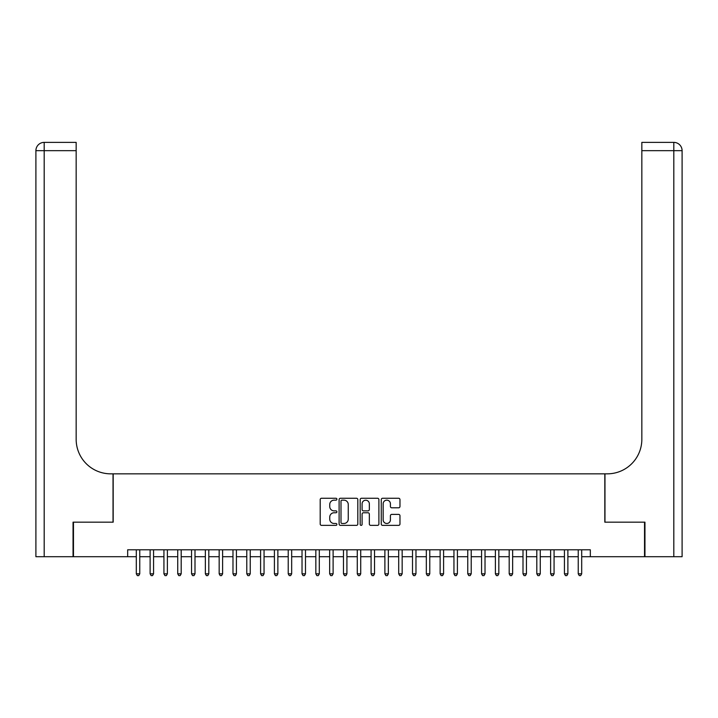 <?xml version="1.0" encoding="UTF-8"?>
<svg xmlns="http://www.w3.org/2000/svg" width="718" height="718" viewBox="0 0 718 718"><rect width="100%" height="100%" fill="white"/><g stroke="black" fill="none" stroke-linecap="round" stroke-linejoin="round"><path stroke-width="1.08" d="M336.904 499.207A0.951 0.951 0 0 0 335.952 498.256L321.547 498.256A1.355 1.355 0 0 0 320.192 499.611L320.192 524.014A1.355 1.355 0 0 0 321.547 525.37L335.952 525.37A0.951 0.951 0 0 0 336.904 524.418A0.951 0.951 0 0 0 335.952 523.476L334.094 523.476A4.335 4.335 0 0 1 329.75 519.132L329.75 517.104A4.335 4.335 0 0 1 334.094 512.76L335.952 512.76A0.951 0.951 0 0 0 336.904 511.817A0.951 0.951 0 0 0 335.952 510.866L334.094 510.866A4.335 4.335 0 0 1 329.75 506.531L329.75 504.494A4.335 4.335 0 0 1 334.094 500.159L335.952 500.159A0.951 0.951 0 0 0 336.904 499.207M398.616 507.814A1.355 1.355 0 0 0 399.971 506.459L399.971 499.611A1.355 1.355 0 0 0 398.616 498.256L382.622 498.256A1.355 1.355 0 0 0 381.267 499.611L381.267 524.014A1.355 1.355 0 0 0 382.622 525.37L398.616 525.37A1.355 1.355 0 0 0 399.971 524.014L399.971 515.748A1.355 1.355 0 0 0 398.616 514.393L391.768 514.393A1.355 1.355 0 0 0 390.412 515.748L390.412 519.85A3.626 3.626 0 0 1 386.787 523.476A3.626 3.626 0 0 1 383.161 519.85L383.161 503.785A3.626 3.626 0 0 1 386.787 500.159A3.626 3.626 0 0 1 390.412 503.785L390.412 506.459A1.355 1.355 0 0 0 391.768 507.814L398.616 507.814M127.669 556.701L73.469 556.701L73.469 522.174L113.175 522.174L113.175 473.835L604.825 473.835L604.825 522.174L644.531 522.174L644.531 556.701L590.331 556.701L590.331 549.791L127.669 549.791L127.669 556.701L136.303 556.701M357.815 499.611A1.355 1.355 0 0 0 356.46 498.256L340.458 498.256A1.355 1.355 0 0 0 339.102 499.611L339.102 524.014A1.355 1.355 0 0 0 340.458 525.37L356.46 525.37A1.355 1.355 0 0 0 357.815 524.014L357.815 499.611M361.54 498.256L377.542 498.256A1.355 1.355 0 0 1 378.898 499.611L378.898 524.014A1.355 1.355 0 0 1 377.542 525.37L370.694 525.37A1.355 1.355 0 0 1 369.339 524.014L369.339 514.115A1.355 1.355 0 0 0 367.984 512.76L363.443 512.76A1.355 1.355 0 0 0 362.087 514.115L362.087 524.418A0.951 0.951 0 0 1 361.136 525.37A0.951 0.951 0 0 1 360.185 524.418L360.185 499.611A1.355 1.355 0 0 1 361.54 498.256M139.759 556.701L150.116 556.701M153.562 556.701L163.928 556.701M167.375 556.701L177.732 556.701M181.187 556.701L191.544 556.701M195 556.701L205.357 556.701M208.812 556.701L219.169 556.701M222.616 556.701L232.982 556.701M236.428 556.701L246.786 556.701M250.241 556.701L260.598 556.701M264.053 556.701L274.411 556.701M277.866 556.701L288.223 556.701M291.67 556.701L302.027 556.701M305.482 556.701L315.839 556.701M319.295 556.701L329.652 556.701M333.107 556.701L343.464 556.701M346.92 556.701L357.277 556.701M360.723 556.701L371.08 556.701M374.536 556.701L384.893 556.701M388.348 556.701L398.705 556.701M402.161 556.701L412.518 556.701M415.973 556.701L426.33 556.701M429.777 556.701L440.134 556.701M443.589 556.701L453.947 556.701M457.402 556.701L467.759 556.701M471.214 556.701L481.572 556.701M485.018 556.701L495.384 556.701M498.83 556.701L509.188 556.701M512.643 556.701L523 556.701M526.456 556.701L536.813 556.701M540.268 556.701L550.625 556.701M554.072 556.701L564.438 556.701M567.884 556.701L578.241 556.701M581.697 556.701L590.331 556.701M341.956 500.159A0.951 0.951 0 0 0 341.005 501.101L341.005 522.524A0.951 0.951 0 0 0 341.956 523.476L343.922 523.476A4.335 4.335 0 0 0 348.257 519.132L348.257 504.494A4.335 4.335 0 0 0 343.922 500.159L341.956 500.159M369.339 503.848A3.626 3.626 0 0 0 365.713 500.222A3.626 3.626 0 0 0 362.087 503.848L362.087 509.511A1.355 1.355 0 0 0 363.443 510.866L367.984 510.866A1.355 1.355 0 0 0 369.339 509.511L369.339 503.848M139.759 549.791L139.759 573.826L136.303 573.826L136.303 549.791M139.759 573.826L138.718 575.621L137.335 575.621L136.303 573.826M73.048 522.174L113.031 522.174L113.031 473.835L110.689 473.835A34.527 34.527 0 0 1 76.162 439.308L76.162 150.663L44.184 150.663L44.184 556.701L73.048 556.701L73.048 522.174M44.184 556.701L35.9 556.701L35.9 150.663A8.284 8.284 0 0 1 44.184 142.379L76.162 142.379L76.162 150.663M76.162 142.379L44.184 142.379A8.284 8.284 0 0 0 35.9 150.663L44.184 150.663L44.184 142.379M110.689 473.835A34.527 34.527 0 0 1 76.162 439.308M682.1 473.835L682.1 150.663L682.1 556.701L644.952 556.701L644.952 522.174L604.969 522.174L604.969 473.835L607.311 473.835A34.527 34.527 0 0 0 641.838 439.308L641.838 142.379L673.816 142.379L641.838 142.379M607.311 473.835A34.527 34.527 0 0 0 641.838 439.308M682.1 150.663A8.284 8.284 0 0 0 673.816 142.379A8.284 8.284 0 0 1 682.1 150.663L641.838 150.663M153.562 549.791L153.562 573.826L150.116 573.826L150.116 549.791M153.562 573.826L152.53 575.621L151.148 575.621L150.116 573.826M167.375 549.791L167.375 573.826L163.928 573.826L163.928 549.791M167.375 573.826L166.343 575.621L164.96 575.621L163.928 573.826M181.187 549.791L181.187 573.826L177.732 573.826L177.732 549.791M181.187 573.826L180.155 575.621L178.773 575.621L177.732 573.826M195 549.791L195 573.826L191.544 573.826L191.544 549.791M195 573.826L193.959 575.621L192.586 575.621L191.544 573.826M208.812 549.791L208.812 573.826L205.357 573.826L205.357 549.791M208.812 573.826L207.771 575.621L206.389 575.621L205.357 573.826M222.616 549.791L222.616 573.826L219.169 573.826L219.169 549.791M222.616 573.826L221.584 575.621L220.202 575.621L219.169 573.826M236.428 549.791L236.428 573.826L232.982 573.826L232.982 549.791M236.428 573.826L235.396 575.621L234.014 575.621L232.982 573.826M250.241 549.791L250.241 573.826L246.786 573.826L246.786 549.791M250.241 573.826L249.209 575.621L247.827 575.621L246.786 573.826M264.053 549.791L264.053 573.826L260.598 573.826L260.598 549.791M264.053 573.826L263.012 575.621L261.639 575.621L260.598 573.826M277.866 549.791L277.866 573.826L274.411 573.826L274.411 549.791M277.866 573.826L276.825 575.621L275.443 575.621L274.411 573.826M291.67 549.791L291.67 573.826L288.223 573.826L288.223 549.791M291.67 573.826L290.637 575.621L289.255 575.621L288.223 573.826M305.482 549.791L305.482 573.826L302.027 573.826L302.027 549.791M305.482 573.826L304.45 575.621L303.068 575.621L302.027 573.826M319.295 549.791L319.295 573.826L315.839 573.826L315.839 549.791M319.295 573.826L318.262 575.621L316.88 575.621L315.839 573.826M333.107 549.791L333.107 573.826L329.652 573.826L329.652 549.791M333.107 573.826L332.066 575.621L330.684 575.621L329.652 573.826M346.92 549.791L346.92 573.826L343.464 573.826L343.464 549.791M346.92 573.826L345.879 575.621L344.496 575.621L343.464 573.826M360.723 549.791L360.723 573.826L357.277 573.826L357.277 549.791M360.723 573.826L359.691 575.621L358.309 575.621L357.277 573.826M374.536 549.791L374.536 573.826L371.08 573.826L371.08 549.791M374.536 573.826L373.504 575.621L372.121 575.621L371.08 573.826M388.348 549.791L388.348 573.826L384.893 573.826L384.893 549.791M388.348 573.826L387.316 575.621L385.934 575.621L384.893 573.826M402.161 549.791L402.161 573.826L398.705 573.826L398.705 549.791M402.161 573.826L401.12 575.621L399.738 575.621L398.705 573.826M415.973 549.791L415.973 573.826L412.518 573.826L412.518 549.791M415.973 573.826L414.932 575.621L413.55 575.621L412.518 573.826M429.777 549.791L429.777 573.826L426.33 573.826L426.33 549.791M429.777 573.826L428.745 575.621L427.363 575.621L426.33 573.826M443.589 549.791L443.589 573.826L440.134 573.826L440.134 549.791M443.589 573.826L442.557 575.621L441.175 575.621L440.134 573.826M457.402 549.791L457.402 573.826L453.947 573.826L453.947 549.791M457.402 573.826L456.361 575.621L454.988 575.621L453.947 573.826M471.214 549.791L471.214 573.826L467.759 573.826L467.759 549.791M471.214 573.826L470.173 575.621L468.791 575.621L467.759 573.826M485.018 549.791L485.018 573.826L481.572 573.826L481.572 549.791M485.018 573.826L483.986 575.621L482.604 575.621L481.572 573.826M498.83 549.791L498.83 573.826L495.384 573.826L495.384 549.791M498.83 573.826L497.798 575.621L496.416 575.621L495.384 573.826M512.643 549.791L512.643 573.826L509.188 573.826L509.188 549.791M512.643 573.826L511.611 575.621L510.229 575.621L509.188 573.826M526.456 549.791L526.456 573.826L523 573.826L523 549.791M526.456 573.826L525.414 575.621L524.041 575.621L523 573.826M540.268 549.791L540.268 573.826L536.813 573.826L536.813 549.791M540.268 573.826L539.227 575.621L537.845 575.621L536.813 573.826M554.072 549.791L554.072 573.826L550.625 573.826L550.625 549.791M554.072 573.826L553.039 575.621L551.657 575.621L550.625 573.826M567.884 549.791L567.884 573.826L564.438 573.826L564.438 549.791M567.884 573.826L566.852 575.621L565.47 575.621L564.438 573.826M581.697 549.791L581.697 573.826L578.241 573.826L578.241 549.791M581.697 573.826L580.665 575.621L579.282 575.621L578.241 573.826M673.816 556.701L673.816 142.379"/></g></svg>
